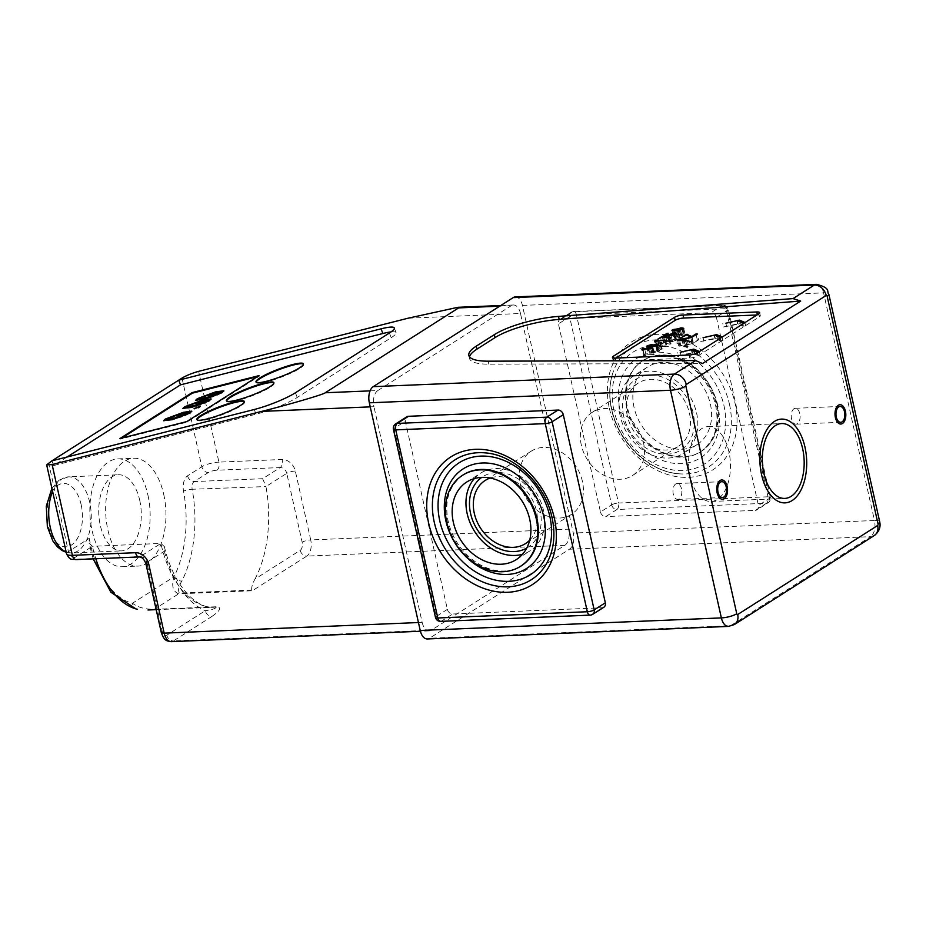 <?xml version="1.0" encoding="UTF-8"?>
<svg xmlns="http://www.w3.org/2000/svg" width="926" height="926" viewBox="0 0 926 926"><rect width="100%" height="100%" fill="white"/><g stroke="black" fill="none" stroke-linecap="round" stroke-linejoin="round"><path stroke-width="0.69" stroke-dasharray="4.63 3.47" d="M799.775 413.621A7.94 4.422 87.6 0 0 795.33 408.308A7.94 4.422 87.6 0 0 791.556 418.853A7.94 4.422 87.6 0 0 795.99 424.166A7.94 4.422 87.6 0 0 799.775 413.621M681.501 488.87A7.94 4.422 87.6 0 0 677.056 483.546A7.94 4.422 87.6 0 0 673.283 494.09A7.94 4.422 87.6 0 0 677.728 499.403A7.94 4.422 87.6 0 0 681.501 488.87M139.722 500.283A38.093 21.24 -92.4 0 1 121.595 550.877A38.093 21.24 -92.4 0 1 100.297 525.366A38.093 21.24 -92.4 0 1 118.412 474.76A38.093 21.24 -92.4 0 1 139.722 500.283M147.928 495.063A53.963 30.095 -92.4 0 1 122.255 566.735A53.963 30.095 -92.4 0 1 92.079 530.586A53.963 30.095 -92.4 0 1 117.752 458.902A53.963 30.095 -92.4 0 1 147.928 495.063M163.728 494.403A53.963 30.095 -92.4 0 1 138.043 566.087A53.963 30.095 -92.4 0 1 107.879 529.927A53.963 30.095 -92.4 0 1 133.552 458.243A53.963 30.095 -92.4 0 1 163.728 494.403M474.367 478.58A46.022 36.357 57.5 0 1 480.629 473.186A46.022 36.357 57.5 0 1 543.504 510.434A46.022 36.357 57.5 0 1 530.042 550.866A46.022 36.357 57.5 0 1 522.507 554.257M529.707 540.159A37.457 29.586 -122.5 0 0 536.42 510.724A37.457 29.586 -122.5 0 0 490.178 478.024M582.431 481.451A37.457 29.586 -122.5 0 0 531.258 451.147A37.457 29.586 -122.5 0 0 520.296 484.043A37.457 29.586 -122.5 0 0 571.469 514.347A37.457 29.586 -122.5 0 0 582.431 481.451M728.912 451.726A37.457 20.893 87.6 0 0 707.962 426.631A37.457 20.893 87.6 0 0 690.148 476.381A37.457 20.893 87.6 0 0 711.087 501.475A37.457 20.893 87.6 0 0 728.912 451.726M620.258 416.225A46.022 36.357 57.5 0 1 633.72 375.794A46.022 36.357 57.5 0 1 696.595 413.042A46.022 36.357 57.5 0 1 683.133 453.474A46.022 36.357 57.5 0 1 620.258 416.225M634.055 407.452A46.022 36.357 57.5 0 1 647.517 367.02A46.022 36.357 57.5 0 1 710.404 404.268A46.022 36.357 57.5 0 1 696.931 444.688A46.022 36.357 57.5 0 1 634.055 407.452M627.342 415.936A37.457 29.586 57.5 0 1 638.303 383.04A37.457 29.586 57.5 0 1 689.476 413.355A37.457 29.586 57.5 0 1 678.515 446.251A37.457 29.586 57.5 0 1 627.342 415.936M581.343 445.209A37.457 29.586 57.5 0 1 592.293 412.313A37.457 29.586 57.5 0 1 643.466 442.616A37.457 29.586 57.5 0 1 632.504 475.513A37.457 29.586 57.5 0 1 581.343 445.209M716.979 403.991A53.963 42.619 57.5 0 1 701.19 451.39A53.963 42.619 57.5 0 1 627.481 407.718A53.963 42.619 57.5 0 1 643.257 360.33A53.963 42.619 57.5 0 1 716.979 403.991M256.178 382.183A25.396 3.924 -20.9 0 0 256.213 382.507A25.396 3.924 -20.9 0 0 273.749 379.799A25.396 3.924 -20.9 0 0 299.758 368.444A25.396 3.924 -20.9 0 0 303.682 364.427A25.396 3.924 -20.9 0 0 303.485 364.161M226.615 400.993A25.396 3.924 -20.9 0 0 226.65 401.317A25.396 3.924 -20.9 0 0 244.186 398.608A25.396 3.924 -20.9 0 0 270.184 387.253A25.396 3.924 -20.9 0 0 274.108 383.237A25.396 3.924 -20.9 0 0 273.922 382.97M197.041 419.802A25.396 3.924 -20.9 0 0 197.076 420.126A25.396 3.924 -20.9 0 0 214.624 417.418A25.396 3.924 -20.9 0 0 240.621 406.063A25.396 3.924 -20.9 0 0 244.545 402.046A25.396 3.924 -20.9 0 0 244.348 401.78M254.997 579.074A95.228 53.118 87.6 0 0 265.947 486.578L286.759 473.336L302.154 542.231A6.343 3.542 -92.4 0 1 300.209 550.31L254.997 579.074C252.497 583.507 251.409 587.165 251.733 590.059L252.3 590.765L306.819 556.086L564.791 545.333L431.412 630.178L173.428 640.942L211.915 616.461A6.343 5.012 57.5 0 1 205.306 610.685L166.83 635.167A6.343 3.542 -92.4 0 1 162.2 631.266L146.806 562.371L164.319 551.236L164.388 546.641L160.892 543.435L92.45 546.294L88.989 543.006L89.255 538.353L68.443 551.595L48.615 462.931M615.848 358.073L614.054 359.219A6.343 1.62 -12.6 0 0 613.116 360.388A6.343 1.62 -12.6 0 0 616.033 361.094L689.743 358.015A6.343 1.62 -12.6 0 0 698.285 355.711L759.389 316.831A6.343 1.62 -12.6 0 0 760.327 315.673A6.343 1.62 -12.6 0 0 757.41 314.967L756.924 314.979M515.331 296.91A12.698 7.084 -92.4 0 1 522.426 305.418L573.31 533.063A12.698 7.084 -92.4 0 1 569.421 549.234L429.467 638.257A12.698 7.084 -92.4 0 1 427.314 638.963M716.377 317.282L758.429 505.399L769.599 498.292L727.547 310.175L716.377 317.282A5.081 4.017 -122.5 0 0 711.099 312.664L722.268 305.557L572.743 311.796L561.573 318.903L711.099 312.664M561.573 318.903A5.081 4.017 -122.5 0 0 559.917 319.412A5.081 4.017 -122.5 0 0 558.436 323.868L569.606 316.761L611.646 504.878L600.476 511.985L558.436 323.868M600.476 511.985A5.081 4.017 -122.5 0 0 605.766 516.592L616.936 509.497L766.462 503.258L755.292 510.365L605.766 516.592M755.292 510.365A5.081 4.017 -122.5 0 0 756.936 509.856A5.081 4.017 -122.5 0 0 758.429 505.399M67.135 456.981L53.696 465.535L256.051 414.188A31.739 4.896 -20.9 0 0 297.234 397.462L391.189 337.689A31.739 4.896 -20.9 0 0 396.096 332.665A31.739 4.896 -20.9 0 0 391.015 331.913M564.791 545.333A12.698 7.084 87.6 0 0 568.691 529.163L310.708 539.927L295.313 471.033A12.698 10.024 57.5 0 0 282.094 459.493L218.918 462.12L198.627 371.349M408.169 318.185L520.481 313.497L568.691 529.163M520.481 313.497A12.698 7.084 87.6 0 0 513.374 304.99A12.698 7.084 87.6 0 0 511.233 305.696L499.716 306.182M370.064 390.876L377.843 390.552L511.233 305.696M377.843 390.552A12.698 7.084 87.6 0 0 373.954 406.711L370.238 406.873M418.448 622.538L422.163 622.376L373.954 406.711M422.163 622.376A12.698 7.084 87.6 0 0 429.259 630.884A12.698 7.084 87.6 0 0 431.412 630.178M211.915 616.461C216.742 612.954 223.12 608.197 217.413 606.704L154.237 609.331C144.896 609.32 137.65 607.282 132.499 603.22A6.343 5.209 -76.8 0 0 136.307 609.181M603.845 607.248A5.081 4.017 57.5 0 1 602.189 607.757L452.664 613.996A5.081 4.017 57.5 0 1 447.385 609.377L405.333 421.261A5.081 4.017 57.5 0 1 406.827 416.804M53.696 465.535L51.902 460.847M182.005 378.074L201.822 466.739L187.596 475.79A12.698 7.084 -92.4 0 0 183.545 491.197A88.884 49.576 -92.4 0 1 173.926 576.863C171.368 585.834 172.93 591.494 178.602 593.832L252.3 590.765M147.975 609.991L216.499 607.039A95.228 53.118 -92.4 0 1 214.149 607.236A95.228 53.118 -92.4 0 1 160.892 543.435L140.196 556.607L77.02 559.235A6.343 1.62 167.4 0 1 75.041 557.371L92.45 546.294A95.228 53.118 87.6 0 0 95.818 558.76M251.733 590.059L179.424 593.068C177.78 590.418 178.602 586.413 181.855 581.053A95.228 53.118 87.6 0 0 192.168 489.264L265.947 486.578M262.637 478.707L194.194 481.566L208.419 472.515A6.343 1.62 167.4 0 1 216.973 470.2L280.15 467.572L262.637 478.707L265.866 486.196M89.255 538.353A88.884 49.576 -92.4 0 0 90.47 544.419A88.884 49.576 -92.4 0 0 132.499 603.22L173.926 576.863A6.343 3.75 -153 0 0 181.855 581.053M164.319 551.236A101.582 56.66 87.6 0 0 205.306 610.685C211.707 609.852 215.445 608.637 216.499 607.039A6.343 3.542 -92.4 0 0 217.413 606.704M121.827 438.067L120.148 439.132L187.006 422.175L259.28 376.199L257.37 376.674M259.28 376.199L259.06 375.609M187.006 422.175L186.774 421.585M120.148 439.132L119.917 438.554M210.931 399.256L209.565 401.097L209.345 400.507M189.656 404.894L193.465 403.423M209.565 401.097L191.589 407.799L191.369 407.22M191.589 407.799L183.221 408.609M206.648 401.826C208.107 400.402 206.116 400.46 200.676 402.023L186.739 407.579M200.896 404.373L204.31 403.065M200.676 402.023L200.456 401.433M187.735 406.63L187.515 406.039M198.696 407.151L200.606 406.676L198.222 408.192L194.31 409.176L195.988 408.111M200.606 406.676L200.386 406.086M194.31 409.176L194.09 408.597M198.222 408.192L198.002 407.602M191.682 411.503L190.316 413.343L190.085 412.764M170.407 417.151L174.215 415.681M190.316 413.343L172.34 420.057L172.109 419.466M172.34 420.057L163.971 420.867M187.399 414.084C188.846 412.649 186.867 412.707 181.427 414.269L167.49 419.825M181.646 416.619L185.061 415.311M181.427 414.269L181.195 413.679M168.474 418.876L168.254 418.297M223.698 391.131L222.333 392.971L222.113 392.392M202.424 396.779L206.232 395.309M222.333 392.971L204.357 399.685L204.137 399.094M204.357 399.685L195.988 400.495M219.416 393.712C220.874 392.277 218.883 392.346 213.443 393.897L199.507 399.453M213.663 396.259L217.078 394.939M213.443 393.897L213.223 393.319M200.502 398.504L200.271 397.925M469.528 356.857A50.791 12.952 -12.6 0 0 469.517 358.431A50.791 12.952 -12.6 0 0 488.824 364.173L702.475 363.536M673.445 330.015L675.17 335.571C674.626 336.254 675.517 336.485 677.809 336.277L683.214 335.235C683.758 334.552 682.879 334.309 680.587 334.517L675.17 335.571L673.827 329.575M677.809 336.277L676.582 330.79M682.254 328.799L683.596 334.795L681.987 329.76M680.587 334.517L679.244 328.533M656.8 344.97L658.131 350.954L653.293 351.625L654.057 352.459L657.703 351.463L656.476 346M656.812 350.688L655.481 344.692M652.818 346.914L654.057 352.459L653.293 351.625L651.95 345.641M684.615 346.127L686.698 344.796L680.841 345.664L684.615 346.127L683.434 340.849M686.698 344.796L685.506 339.46M680.841 345.664L679.661 340.351M698.563 339.888L693.366 343.199L687.925 340.965L682.821 343.477L687.74 340.34L693.261 342.516L698.563 339.888L697.22 333.904M683.758 328.452L685.101 334.436L676.952 336.832C673.827 337.064 672.82 336.659 673.908 335.629L681.443 333.973C684.557 333.742 685.564 334.147 684.453 335.189L683.11 329.193M671.929 330.374L673.271 336.358L673.908 335.629L672.832 330.779M676.038 333.302L677.381 339.286L676.617 340.178L671.512 341.694L675.343 340.236L674.591 339.402L670.91 340.421L669.822 341.659L664.856 341.555L668.317 339.344L669.567 339.298L666.732 341.104L669.243 341.15L675.343 338.858C677.508 338.823 677.925 339.263 676.617 340.178L675.274 334.182M668.016 335.652L669.243 341.15L669.787 340.386L668.699 335.525M669.579 334.425L670.91 340.421L669.255 335.177M674.116 334.772L675.343 340.236L674.591 339.402L673.248 333.406M667.009 346.197L658.884 346.995L657.414 347.933L656.303 347.979L656.025 347.007L667.009 346.197L665.667 340.212M654.96 341.995L654.682 341.011M648.397 345.757L649.739 351.753C649.01 352.436 649.658 352.713 651.684 352.598L652.112 351.637L657.692 350.132C659.798 350.109 660.215 350.526 658.953 351.405L651.788 353.107C648.443 353.338 647.355 352.899 648.513 351.787L653.467 350.364L649.3 352.25L647.968 346.255M646.498 346.579L647.841 352.563L648.513 351.787L647.448 347.042M658.351 344.576L659.682 350.572L658.953 351.405L657.622 345.41M651.788 353.107L650.446 347.123L651.684 352.598L651.094 347.088M654.207 354.345L646.07 355.144L644.6 356.082L643.489 356.128L643.223 355.156L654.207 354.345L652.865 348.361M642.158 350.144L641.88 349.16M662.947 348.789L660.331 349.461L662.947 348.789L661.604 342.794M670.991 343.662L670.123 344.217L664.011 342.909L659.138 345.19L663.548 342.377L670.991 343.662L669.648 337.677M680.853 337.388L678.237 338.071L680.853 337.388L679.522 331.404M688.053 346.579L687.138 347.157L678.781 346.046L693.111 343.361L688.215 344.576L685.576 346.255L688.053 346.579L686.71 340.583M693.261 342.516L692.069 337.18M697.313 339.946L696.12 334.599M689.118 340.282L688.111 335.802M687.74 340.34L687.925 340.965M682.821 343.477L681.49 337.481M684.071 343.419L682.728 337.434M692.139 343.245L690.808 337.261M693.366 343.199L692.023 337.203M681.443 333.973L680.228 328.498M676.952 336.832L675.61 330.837M675.343 338.858L674.128 333.453M666.732 341.104L665.505 335.606M669.567 339.298L668.225 333.302M668.317 339.344L667.125 334.008M664.856 341.555L663.514 335.559M669.822 341.659L668.479 335.663M672.38 341.138L671.142 335.594M671.512 341.694L670.181 335.698M656.603 346.637L655.365 341.069M657.414 347.933L656.071 341.949M658.884 346.995L657.541 341.011M666.234 346.694L664.891 340.699M657.692 350.132L656.488 344.75M652.598 350.919L651.256 344.923M653.467 350.364L652.124 344.379M643.802 354.785L642.551 349.218M644.6 356.082L643.257 350.097M646.07 355.144L644.739 349.16M653.42 354.843L652.089 348.847M660.331 349.461L658.988 343.477M661.28 348.859L660.064 343.43M661.986 349.391L660.655 343.407M663.548 342.377L662.368 337.11M664.81 342.331L663.734 337.504M659.138 345.19L657.796 339.194M660.527 345.132L659.185 339.136M664.011 342.909L662.669 336.925M670.123 344.217L668.792 338.221M678.237 338.071L676.906 332.075M679.198 337.458L677.982 332.029M679.904 338.002L678.561 332.006M688.215 344.576L686.884 338.58M685.576 346.255L684.395 340.988M692.116 343.986L690.784 338.002M693.111 343.361L691.768 337.377M679.788 345.398L678.631 340.212M678.781 346.046L677.438 340.05M687.138 347.157L685.796 341.173M677.971 355.966L692.011 352.829L694.616 352.725L700.102 355.04L696.989 355.167L692.59 353.257L677.971 355.966L677.172 352.366M692.011 352.829L691.328 349.762M694.616 352.725L694.164 350.699M700.102 355.04L699.292 351.452M696.989 355.167L696.178 351.579M692.59 353.257L691.78 349.658M681.061 355.839L680.263 352.239M700.774 341.462L714.814 338.326L717.407 338.221L722.893 340.536L719.78 340.664L715.381 338.754L700.774 341.462L699.975 337.863M714.814 338.326L714.12 335.258M717.407 338.221L716.955 336.196M722.893 340.536L722.095 336.937M719.78 340.664L718.981 337.076M715.381 338.754L714.583 335.154M703.864 341.335L703.054 337.735M723.576 326.959L737.605 323.822L740.21 323.718L745.696 326.033L742.583 326.16L738.184 324.25L723.576 326.959L722.766 323.359M737.605 323.822L736.922 320.755M740.21 323.718L739.758 321.692M745.696 326.033L744.886 322.433M742.583 326.16L741.784 322.572M738.184 324.25L737.385 320.651M726.667 326.832L725.857 323.232M66.128 551.942A38.093 21.24 87.6 0 0 71.58 552.972A38.093 21.24 87.6 0 0 89.695 502.367A38.093 21.24 87.6 0 0 68.397 476.855A38.093 21.24 87.6 0 0 52.597 491.393M81.152 504.682A31.739 17.71 -92.4 0 1 71.418 545.078A31.739 17.71 -92.4 0 1 48.302 525.574A31.739 17.71 -92.4 0 1 58.025 485.178A31.739 17.71 -92.4 0 1 81.152 504.682M550.403 555.241A71.047 56.116 -122.5 0 0 552.104 517.298A71.047 56.116 -122.5 0 0 485.293 452.895C515.273 455.025 545.391 484.171 552.174 516.986C555.16 530.633 554.57 543.388 550.403 555.241M462.907 475.061A53.963 42.619 -122.5 0 0 447.443 522.252A53.963 42.619 -122.5 0 0 520.829 566.122M526.732 548.065A41.925 33.116 -122.5 0 0 540.101 510.573A41.925 33.116 -122.5 0 0 481.763 477.376M729.503 404.442A71.047 56.116 57.5 0 1 678.469 473.765A71.047 56.116 57.5 0 1 611.658 409.361A71.047 56.116 57.5 0 1 613.371 371.419A71.047 56.116 57.5 0 1 673.491 342.064A71.047 56.116 57.5 0 1 729.503 404.442M609.401 408.47A75.758 59.843 -122.5 0 0 688.203 477.341A75.758 59.843 -122.5 0 0 735.059 403.238A75.758 59.843 -122.5 0 0 656.245 334.367A75.758 59.843 -122.5 0 0 609.401 408.47M717.905 405.901A59.044 46.636 -122.5 0 0 656.488 352.227A59.044 46.636 -122.5 0 0 619.98 409.986A59.044 46.636 -122.5 0 0 681.397 463.66A59.044 46.636 -122.5 0 0 717.905 405.901M626.821 408.135A53.963 42.619 57.5 0 1 642.609 360.746A53.963 42.619 57.5 0 1 716.319 404.407A53.963 42.619 57.5 0 1 700.542 451.807A53.963 42.619 57.5 0 1 626.821 408.135M613.926 410.241A66.348 52.4 57.5 0 1 654.948 345.34A66.348 52.4 57.5 0 1 723.958 405.646A66.348 52.4 57.5 0 1 682.937 470.547A66.348 52.4 57.5 0 1 613.926 410.241M623.661 416.087A41.925 33.116 57.5 0 1 649.589 375.076A41.925 33.116 57.5 0 1 693.192 413.181A41.925 33.116 57.5 0 1 667.276 454.191A41.925 33.116 57.5 0 1 623.661 416.087M522.426 305.418L823.573 292.859L874.457 520.505L573.31 533.063M153.311 609.678A6.343 3.542 -92.4 0 0 154.237 609.331L178.602 593.832A6.343 3.542 87.6 0 0 179.424 593.068M569.421 549.234L870.567 536.675L730.614 625.71L429.467 638.257M256.051 414.188L254.256 409.5M391.189 337.689L389.406 333.001M297.234 397.462L295.452 392.774M300.209 550.31A6.343 5.012 -122.5 0 0 306.819 556.086A12.698 7.084 87.6 0 0 310.708 539.927A6.343 1.62 167.4 0 0 302.154 542.231M216.973 470.2A6.343 3.542 -92.4 0 0 218.918 462.12A12.698 3.241 -12.6 0 0 201.822 466.739A6.343 5.012 -122.5 0 0 208.419 472.515M171.287 641.649A12.698 7.084 87.6 0 0 173.428 640.942A6.343 5.012 57.5 0 1 166.83 635.167M75.041 557.371A6.343 5.012 57.5 0 1 68.443 551.595A12.698 3.241 -12.6 0 0 66.579 553.922M879.7 521.778A11.425 2.917 167.4 0 0 874.457 520.505A12.698 7.084 -92.4 0 1 870.567 536.675A11.425 9.028 -122.5 0 0 874.294 535.529M734.341 624.564A11.425 9.028 -122.5 0 1 730.614 625.71A12.698 7.084 -92.4 0 1 728.461 626.404M816.477 284.351A12.698 7.084 -92.4 0 1 823.573 292.859A11.425 2.917 167.4 0 1 828.816 294.132M295.313 471.033A6.343 1.62 167.4 0 0 286.759 473.336A6.343 5.012 -122.5 0 0 280.15 467.572A6.343 3.542 87.6 0 0 282.094 459.493M187.596 475.79A6.343 5.012 -122.5 0 0 194.194 481.566A6.343 3.542 87.6 0 0 192.168 489.264A6.343 1.308 169.5 0 0 183.545 491.197M139.12 556.954A6.343 3.542 -92.4 0 0 140.196 556.607A6.343 5.012 57.5 0 1 146.806 562.371A6.343 1.62 -12.6 0 0 145.868 563.54M161.274 632.435A6.343 1.62 167.4 0 1 162.2 631.266M77.02 559.235A6.343 3.542 -92.4 0 1 75.944 559.593M768.013 496.787L618.487 503.026L576.447 314.921L725.961 308.682L768.013 496.787A5.081 2.836 -92.4 0 1 766.462 503.258A5.081 4.017 -122.5 0 0 768.105 502.749A5.081 4.017 -122.5 0 0 769.599 498.292A5.081 1.296 -12.6 0 0 770.339 497.355A5.081 1.296 -12.6 0 0 768.013 496.787M559.917 319.412L571.087 312.305A5.081 4.017 -122.5 0 0 569.606 316.761A5.081 1.296 -12.6 0 1 576.447 314.921A5.081 2.836 -92.4 0 0 573.599 311.518A5.081 5.081 0 0 0 571.087 312.305A5.081 4.017 -122.5 0 1 572.743 311.796A5.081 2.836 -92.4 0 1 573.599 311.518L723.125 305.279A5.081 5.081 0 0 1 728.299 309.249A5.081 1.296 -12.6 0 1 727.547 310.175A5.081 4.017 -122.5 0 0 722.268 305.557A5.081 2.836 -92.4 0 1 723.125 305.279A5.081 2.836 -92.4 0 1 725.961 308.682A5.081 1.296 -12.6 0 1 728.299 309.249L770.339 497.355A5.081 5.081 0 0 1 768.105 502.749L756.936 509.856M611.646 504.878A5.081 4.017 -122.5 0 0 616.936 509.497A5.081 2.836 -92.4 0 0 618.487 503.026A5.081 1.296 -12.6 0 0 611.646 504.878M447.385 609.377L436.215 616.485L394.163 428.368L405.333 421.261M602.189 607.757L591.019 614.864L441.494 621.103L452.664 613.996M592.675 614.355A5.081 4.017 57.5 0 1 591.019 614.864A5.081 2.836 87.6 0 1 590.163 615.142M440.637 621.381A5.081 2.836 87.6 0 0 441.494 621.103A5.081 4.017 57.5 0 1 436.215 616.485A5.081 1.296 167.4 0 0 435.475 617.41M393.423 429.305A5.081 1.296 167.4 0 1 394.163 428.368A5.081 4.017 57.5 0 1 395.657 423.911M488.824 364.173L488.152 361.175M759.389 316.831L758.73 313.833M698.285 355.711L697.614 352.713M614.054 359.219L613.788 358.049M616.033 361.094L615.362 358.096M689.743 358.015L689.071 355.017M795.33 408.308L840.067 406.445M677.056 483.546L721.805 481.682M66.209 552.301L71.58 552.972L121.595 550.877M122.255 566.735L138.043 566.087M521.164 565.913C514.023 570.416 505.746 571.944 496.336 570.532C486.277 568.842 476.878 563.98 468.139 555.97C457.988 546.294 451.344 534.742 448.184 521.315C444.052 500.966 449.064 485.479 463.231 474.853M466.831 481.971L480.629 473.186M531.258 451.147L485.247 480.409M678.469 473.765C649.485 471.924 618.441 442.188 611.727 409.037C608.776 395.356 609.32 382.82 613.371 371.419C609.192 383.271 608.613 396.027 611.6 409.674C618.371 442.489 648.489 471.635 678.469 473.765M701.19 451.39L700.542 451.807C714.698 441.181 719.71 425.694 715.578 405.345C712.43 391.918 705.774 380.366 695.634 370.689C686.884 362.679 677.485 357.818 667.426 356.128C658.016 354.716 649.739 356.244 642.609 360.746L643.257 360.33M707.962 426.631L781.694 423.552M647.517 367.02L633.72 375.794M592.293 412.313L638.303 383.04M256.213 382.507L255.993 381.917M226.65 401.317L226.419 400.726M197.076 420.126L196.856 419.536M93.179 558.876L88.989 543.006M396.096 332.665L394.314 327.978M429.259 630.884L420.416 631.254M513.374 304.99L500.758 305.522M164.388 546.641C173.058 584.572 195.78 609.123 214.149 607.236L156.181 609.655M211.047 398.886L211.267 399.465M182.885 408.412L183.105 408.991M191.786 411.132L192.018 411.711M163.636 420.659L163.856 421.237M223.814 390.76L224.034 391.351M195.652 400.287L195.872 400.877M244.545 402.046L244.314 401.456M274.108 383.237L273.888 382.646M303.682 364.427L303.45 363.837M632.504 475.513L678.515 446.251M696.931 444.688L683.133 453.474M711.087 501.475L784.82 498.408M571.469 514.347L525.459 543.62M516.245 559.64L530.042 550.866M117.752 458.902L133.552 458.243M51.902 488.268L59.148 480.096L68.397 476.855L118.412 474.76M469.517 358.431L468.845 355.445M652.772 352.204L651.441 346.208M669.209 341.069L667.866 335.073M670.436 340.988L669.093 334.992M675.841 339.68L674.498 333.684M657.02 347.25L655.677 341.254M651.487 352.366L650.145 346.382M644.207 355.399L642.864 349.403M760.327 315.673L759.656 312.675M613.116 360.388L612.445 357.39M677.728 499.403L722.465 497.54M795.99 424.166L840.727 422.302"/><path stroke-width="1.39" d="M844.512 411.757A7.94 4.422 87.6 0 0 840.067 406.445A7.94 4.422 87.6 0 0 836.294 416.989A7.94 4.422 87.6 0 0 840.727 422.302A7.94 4.422 87.6 0 0 844.512 411.757M726.239 486.995A7.94 4.422 87.6 0 0 721.805 481.682A7.94 4.422 87.6 0 0 718.02 492.227A7.94 4.422 87.6 0 0 722.465 497.54A7.94 4.422 87.6 0 0 726.239 486.995M522.507 554.257A46.022 36.357 57.5 0 1 467.167 513.617A46.022 36.357 57.5 0 1 474.367 478.58M453.37 522.391A46.022 36.357 57.5 0 1 466.831 481.971A46.022 36.357 57.5 0 1 529.707 519.208A46.022 36.357 57.5 0 1 516.245 559.64A46.022 36.357 57.5 0 1 453.37 522.391M490.178 478.024A37.457 29.586 -122.5 0 0 485.247 480.409A37.457 29.586 -122.5 0 0 474.297 513.305A37.457 29.586 -122.5 0 0 525.459 543.62A37.457 29.586 -122.5 0 0 529.707 540.159M536.293 518.942A53.963 42.619 57.5 0 1 520.505 566.33A53.963 42.619 57.5 0 1 446.783 522.669A53.963 42.619 57.5 0 1 462.572 475.269A53.963 42.619 57.5 0 1 536.293 518.942M802.634 448.647A37.457 20.893 87.6 0 0 781.694 423.552A37.457 20.893 87.6 0 0 763.869 473.313A37.457 20.893 87.6 0 0 784.82 498.408A37.457 20.893 87.6 0 0 802.634 448.647M259.917 377.901A25.396 3.924 -20.9 0 0 255.993 381.917A25.396 3.924 -20.9 0 0 273.529 379.22A25.396 3.924 -20.9 0 0 299.526 367.853A25.396 3.924 -20.9 0 0 303.45 363.837A25.396 3.924 -20.9 0 0 285.914 366.546A25.396 3.924 -20.9 0 0 259.917 377.901M303.485 364.161A25.396 3.924 -20.9 0 0 285.208 367.425A25.396 3.924 -20.9 0 0 260.137 378.491A25.396 3.924 -20.9 0 0 256.178 382.183M230.343 396.71A25.396 3.924 -20.9 0 0 226.419 400.726A25.396 3.924 -20.9 0 0 243.966 398.03A25.396 3.924 -20.9 0 0 269.964 386.663A25.396 3.924 -20.9 0 0 273.888 382.646A25.396 3.924 -20.9 0 0 256.34 385.355A25.396 3.924 -20.9 0 0 230.343 396.71M273.922 382.97A25.396 3.924 -20.9 0 0 255.645 386.235A25.396 3.924 -20.9 0 0 230.562 397.3A25.396 3.924 -20.9 0 0 226.615 400.993M200.78 415.519A25.396 3.924 -20.9 0 0 196.856 419.536A25.396 3.924 -20.9 0 0 214.392 416.839A25.396 3.924 -20.9 0 0 240.401 405.472A25.396 3.924 -20.9 0 0 244.314 401.456A25.396 3.924 -20.9 0 0 226.777 404.164A25.396 3.924 -20.9 0 0 200.78 415.519M244.348 401.78A25.396 3.924 -20.9 0 0 226.083 405.044A25.396 3.924 -20.9 0 0 201 416.11A25.396 3.924 -20.9 0 0 197.041 419.802M703.054 337.735L716.608 334.622L722.095 336.937L718.981 337.076L714.583 335.154L703.054 337.735M695.97 333.95L697.22 333.904L692.023 337.203L686.594 334.98L681.49 337.481L686.409 334.355L691.93 336.532L695.97 333.95L696.12 334.599M680.112 327.978C683.226 327.758 684.221 328.163 683.11 329.193L675.61 330.837C672.496 331.068 671.477 330.663 672.565 329.633L680.228 328.498M683.758 328.452L683.11 329.193M671.929 330.374L672.565 329.633L672.832 330.779M674.001 332.862C676.165 332.839 676.593 333.279 675.274 334.182L670.181 335.698L674.001 334.251L673.248 333.406L669.579 334.425L668.479 335.663L663.514 335.559L666.975 333.36L668.225 333.302L665.389 335.108L667.912 335.166L674.001 332.862L674.128 333.453M676.038 333.302L675.274 334.182M674.116 334.772L673.248 333.406M669.579 334.425L669.255 335.177M668.016 335.652L668.456 334.402L668.699 335.525M655.272 340.641L665.667 340.212L657.541 341.011L656.071 341.949L654.96 341.995L654.682 341.011L655.365 341.069M654.96 341.995L654.682 341.011M648.397 345.757C647.668 346.44 648.327 346.729 650.353 346.613L650.77 345.653L656.349 344.148C658.455 344.113 658.884 344.541 657.622 345.41L650.446 347.123C647.1 347.354 646.012 346.903 647.17 345.792L652.124 344.379L648.397 345.757L648.154 347.123M646.498 346.579L647.17 345.792L647.448 347.042M650.457 347.123L650.77 345.653L651.094 347.088M658.351 344.576L657.622 345.41M756.924 314.979L683.712 318.035A6.343 1.62 -12.6 0 0 675.158 320.35L615.848 358.073M642.459 348.789L652.865 348.361L644.739 349.16L643.257 350.097L642.158 350.144L641.88 349.16L642.551 349.218M642.158 350.144L641.88 349.16M659.937 342.863L661.604 342.794L660.064 343.43M663.467 336.335L669.648 337.677L668.792 338.221L662.669 336.925L657.796 339.194L662.206 336.393L663.467 336.335L663.734 337.504M677.855 331.473L679.522 331.404L677.982 332.029M684.233 340.27L686.71 340.583L685.796 341.173L677.438 340.05L678.445 339.414L691.768 337.377L686.884 338.58L684.233 340.27L684.395 340.988M680.263 352.239L693.805 349.125L699.292 351.452L696.178 351.579L691.78 349.658L680.263 352.239M725.857 323.232L739.411 320.118L744.886 322.433L741.784 322.572L737.385 320.651L725.857 323.232M370.238 406.873L261.653 411.399L52.111 464.563L46.67 464.875L51.902 460.847L254.256 409.5A31.739 4.896 -20.9 0 0 295.452 392.774L389.406 333.001A31.739 4.896 -20.9 0 0 394.314 327.978A31.739 4.896 -20.9 0 0 381.072 328.834L178.718 380.169L51.902 460.847M391.015 331.913A31.739 4.896 -20.9 0 0 382.855 333.522L180.501 384.857L178.718 380.169L182.005 378.074C186.601 375.4 192.145 373.155 198.627 371.349L408.169 318.185L457.895 307.305L458.636 307.895L325.257 392.74L370.064 390.876M119.917 438.554L186.774 421.585L259.06 375.609L192.203 392.578L119.917 438.554M180.501 384.857L67.135 456.981M261.653 411.399C289.572 404.419 324.563 394.163 325.257 392.74M420.219 630.456L721.366 617.908A12.698 7.084 -92.4 0 0 728.461 626.404L427.314 638.963A12.698 7.084 -92.4 0 1 420.219 630.456L369.335 402.81A12.698 7.084 -92.4 0 1 373.224 386.651L513.178 297.616A12.698 7.084 -92.4 0 1 515.331 296.91L816.477 284.351A12.698 7.084 -92.4 0 0 814.324 285.058L513.178 297.616M408.482 416.295L397.312 423.402A5.081 4.017 57.5 0 0 395.657 423.911L406.827 416.804A5.081 4.017 57.5 0 1 408.482 416.295L557.996 410.068A5.081 4.017 57.5 0 1 563.286 414.674L605.338 602.791A5.081 4.017 57.5 0 1 603.845 607.248L592.675 614.355A5.081 4.017 57.5 0 0 594.168 609.898L605.338 602.791M488.152 361.175L695.646 360.561L702.475 363.536L800.677 301.066L793.05 298.6L558.505 316.414A50.791 12.952 -12.6 0 0 494.345 334.645L476.3 346.116A50.791 12.952 -12.6 0 0 468.845 355.445A50.791 12.952 -12.6 0 0 488.152 361.175M137.476 609.296L136.307 609.181A6.343 5.209 -76.8 0 0 137.476 609.296A95.228 53.118 87.6 0 1 95.818 558.76M165.303 419.05L163.636 420.659L172.109 419.466L190.085 412.764L191.786 411.132L183.36 412.313L165.303 419.05L165.523 419.628L170.407 417.151M197.319 398.678L195.652 400.287L204.137 399.094L222.113 392.392L223.814 390.76L215.388 391.941L197.319 398.678L197.551 399.268L202.424 396.779M257.37 376.674L192.423 393.156L121.827 438.067M184.563 406.803L182.885 408.412L191.369 407.22L209.345 400.507L211.047 398.886L202.62 400.055L184.563 406.803L184.783 407.382L189.656 404.894M194.09 408.597L200.386 406.086L194.09 408.597M192.423 393.156L192.203 392.578M193.465 403.423L202.84 400.645L202.62 400.055M202.84 400.645L210.931 399.256M183.221 408.609L184.783 407.382M206.648 401.826L207.436 400.275L193.534 405.843C188.094 407.394 186.091 407.463 187.515 406.039L200.456 401.433C205.896 399.882 207.887 399.812 206.429 401.247L206.648 401.826L204.31 403.065M187.735 406.63C186.311 408.053 188.314 407.984 193.754 406.421L200.896 404.373M193.754 406.421L193.534 405.843M186.739 407.579L187.515 406.039M195.988 408.111L198.696 407.151M196.694 407.671L196.462 407.081M174.215 415.681L183.591 412.892L183.36 412.313M183.591 412.892L191.682 411.503M163.971 420.867L165.523 419.628M187.399 414.084L188.175 412.533L174.273 418.089C168.833 419.64 166.83 419.709 168.254 418.297L181.195 413.679C186.635 412.128 188.626 412.058 187.168 413.494L187.399 414.084L185.061 415.311M168.474 418.876C167.05 420.3 169.064 420.23 174.505 418.679L181.646 416.619M174.505 418.679L174.273 418.089M167.49 419.825L168.254 418.297M206.232 395.309L215.608 392.52L215.388 391.941M215.608 392.52L223.698 391.131M195.988 400.495L197.551 399.268M219.416 393.712L220.203 392.161L206.301 397.717C200.861 399.28 198.847 399.349 200.271 397.925L213.223 393.319C218.663 391.756 220.643 391.698 219.196 393.122L219.416 393.712L217.078 394.939M200.502 398.504C199.078 399.928 201.081 399.858 206.521 398.307L213.663 396.259M206.521 398.307L206.301 397.717M199.507 399.453L200.271 397.925M800.677 301.066L559.177 319.412A50.791 12.952 -12.6 0 0 495.005 337.631L476.971 349.114A50.791 12.952 -12.6 0 0 469.528 356.857M697.614 352.713A6.343 1.62 167.4 0 1 689.071 355.017L615.362 358.096A6.343 1.62 167.4 0 1 612.445 357.39A6.343 1.62 167.4 0 1 613.382 356.221L674.487 317.352A6.343 1.62 167.4 0 1 683.041 315.037L756.75 311.969A6.343 1.62 167.4 0 1 759.656 312.675A6.343 1.62 167.4 0 1 758.73 313.833L697.614 352.713M673.827 329.575C673.295 330.258 674.174 330.501 676.478 330.293L681.872 329.239C682.416 328.556 681.548 328.325 679.244 328.533L673.827 329.575L673.63 330.86M681.987 329.76L682.254 328.799L682.427 329.563M656.476 346L655.481 344.692L651.95 345.641L652.714 346.463L656.8 344.97L656.974 345.768M651.95 345.641L652.818 346.914M685.367 338.812L679.51 339.668L683.272 340.143L685.367 338.812L685.506 339.46M683.434 340.849L683.272 340.143M679.661 340.351L679.51 339.668M692.069 337.18L691.93 336.532M688.111 335.802L687.775 334.298M686.548 335.004L686.409 334.355M667.125 334.008L666.975 333.36M656.488 344.75L656.349 344.148M662.368 337.11L662.206 336.393M678.631 340.212L678.445 339.414M694.164 350.699L693.805 349.125M716.955 336.196L716.608 334.622M739.758 321.692L739.411 320.118M845.426 411.19A9.677 5.406 87.6 0 0 838.377 405.241A9.677 5.406 87.6 0 0 835.402 417.557A9.677 5.406 87.6 0 0 842.452 423.506A9.677 5.406 87.6 0 0 845.426 411.19M727.153 486.428A9.677 5.406 87.6 0 0 720.104 480.478A9.677 5.406 87.6 0 0 717.129 492.794A9.677 5.406 87.6 0 0 724.19 498.744A9.677 5.406 87.6 0 0 727.153 486.428M52.597 491.393A38.093 21.24 87.6 0 0 50.282 527.45A38.093 21.24 87.6 0 0 66.128 551.942M434.259 522.218A71.047 56.116 -122.5 0 0 490.271 584.595A71.047 56.116 -122.5 0 0 550.403 555.241C554.442 543.84 554.987 531.304 552.035 517.622C545.333 484.472 514.277 454.747 485.293 452.895A71.047 56.116 -122.5 0 0 434.259 522.218M554.361 518.19A75.758 59.843 57.5 0 1 507.517 592.293A75.758 59.843 57.5 0 1 428.715 523.421A75.758 59.843 57.5 0 1 475.559 449.318A75.758 59.843 57.5 0 1 554.361 518.19M549.836 516.419A66.348 52.4 -122.5 0 0 480.825 456.113A66.348 52.4 -122.5 0 0 439.804 521.014A66.348 52.4 -122.5 0 0 508.814 581.32A66.348 52.4 -122.5 0 0 549.836 516.419M445.857 520.759A59.044 46.636 57.5 0 1 482.365 463A59.044 46.636 57.5 0 1 543.782 516.673A59.044 46.636 57.5 0 1 507.274 574.433A59.044 46.636 57.5 0 1 445.857 520.759M520.829 566.122A53.963 42.619 -122.5 0 0 521.164 565.913A53.963 42.619 -122.5 0 0 536.941 518.525A53.963 42.619 -122.5 0 0 463.231 474.853A53.963 42.619 -122.5 0 0 462.907 475.061M481.763 477.376A41.925 33.116 -122.5 0 0 470.57 513.479A41.925 33.116 -122.5 0 0 526.732 548.065M804.983 447.177A41.925 23.381 87.6 0 0 774.449 421.423A41.925 23.381 87.6 0 0 761.589 474.783A41.925 23.381 87.6 0 0 792.135 500.538A41.925 23.381 87.6 0 0 804.983 447.177M557.996 410.068L546.826 417.163L397.312 423.402A5.081 2.836 87.6 0 0 395.749 429.872L437.801 617.978L587.327 611.739L545.275 423.633L395.749 429.872A5.081 1.296 167.4 0 1 393.423 429.305L435.475 617.41A5.081 5.081 0 0 0 440.637 621.381L590.163 615.142A5.081 5.081 0 0 0 592.675 614.355M52.111 464.563L72.402 555.334L135.578 552.706A12.698 10.024 -122.5 0 1 148.785 564.247L164.18 633.141L418.448 622.538M499.716 306.182L458.636 307.895M736.76 613.741A1.273 0.706 87.6 0 0 737.686 614.528L877.64 525.493A1.273 0.706 87.6 0 0 878.022 523.873L827.138 296.227A1.273 0.706 87.6 0 0 826.212 295.452L686.259 384.487A1.273 0.706 87.6 0 0 685.877 386.096L736.76 613.741A11.425 2.917 167.4 0 1 721.366 617.908L670.482 390.251L369.335 402.81M373.224 386.651L674.371 374.092L695.646 360.561M793.05 298.6L814.324 285.058A11.425 9.028 -122.5 0 1 826.212 295.452M382.855 333.522L381.072 328.834M148.785 564.247A6.343 1.62 -12.6 0 1 145.868 563.54L161.274 632.435A6.343 1.62 167.4 0 0 164.18 633.141A12.698 7.084 87.6 0 0 171.287 641.649L420.416 631.254M46.67 464.875L66.579 553.922A12.698 3.241 -12.6 0 0 72.402 555.334A6.343 3.542 -92.4 0 0 75.944 559.593L139.12 556.954A6.343 3.542 -92.4 0 1 135.578 552.706M685.877 386.096A11.425 2.917 167.4 0 1 670.482 390.251A12.698 7.084 -92.4 0 1 674.371 374.092A11.425 9.028 -122.5 0 1 686.259 384.487M878.022 523.873A11.425 2.917 167.4 0 0 879.7 521.778L828.816 294.132A11.425 2.917 167.4 0 1 827.138 296.227M879.7 521.778C880.915 527.125 879.11 531.709 874.294 535.529A11.425 9.028 -122.5 0 0 877.64 525.493M728.461 626.404L734.341 624.564A11.425 9.028 -122.5 0 0 737.686 614.528M563.286 414.674L552.116 421.781L594.168 609.898A5.081 1.296 167.4 0 1 587.327 611.739A5.081 2.836 87.6 0 0 590.163 615.142M546.826 417.163A5.081 4.017 57.5 0 1 552.116 421.781A5.081 1.296 167.4 0 1 545.275 423.633A5.081 2.836 87.6 0 1 546.826 417.163M440.637 621.381A5.081 2.836 87.6 0 1 437.801 617.978A5.081 1.296 167.4 0 1 435.475 617.41M476.971 349.114L476.3 346.116M495.005 337.631L494.345 334.645M559.177 319.412L558.505 316.414M757.364 314.713L756.75 311.969M683.712 318.035L683.041 315.037M675.158 320.35L674.487 317.352M613.788 358.049L613.382 356.221M66.209 552.301L62.111 550.519L57.424 546.861L52.886 540.992L47.365 526.744L46.3 506.256L51.902 488.268M521.164 565.913L520.505 566.33M500.758 305.522L457.895 307.305M156.181 609.655L147.975 609.991M161.274 632.435C164.654 642.007 167.189 640.688 171.287 641.649M145.868 563.54C144.086 559.096 141.84 556.896 139.12 556.954M75.944 559.593C71.626 558.783 70.469 561.133 66.579 553.922M93.179 558.876L110.935 592.293L136.307 609.181M828.816 294.132C826.281 291.493 831.398 288.067 816.477 284.351M734.341 624.564L874.294 535.529M463.231 474.853L462.572 475.269M395.657 423.911A5.081 5.081 0 0 0 393.423 429.305M651.626 347.042L651.441 346.208M674.684 334.517L674.498 333.684M655.828 341.96L655.677 341.254M643.026 350.109L642.864 349.403"/></g></svg>
